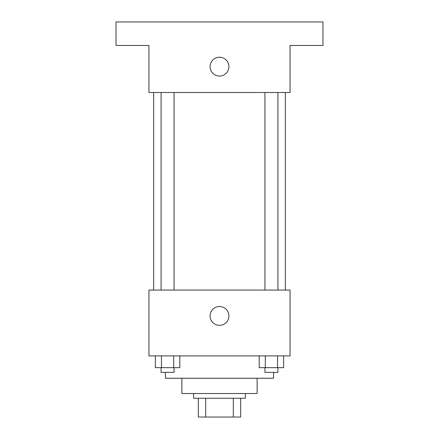 <?xml version="1.0" encoding="UTF-8"?>
<svg xmlns="http://www.w3.org/2000/svg" width="439" height="439" viewBox="0 0 439 439"><rect width="100%" height="100%" fill="white"/><g stroke="black" fill="none" stroke-linecap="round" stroke-linejoin="round"><path stroke-width="0.66" d="M233.301 398.233L233.301 417.05L198.335 417.05L198.335 398.233M233.301 417.05L240.665 417.05L240.665 398.233L240.665 417.05M245.368 393.531L245.368 398.233L193.632 398.233L193.632 393.531M205.699 398.233L205.699 417.05M257.128 378.248L257.128 393.531L181.872 393.531L181.872 378.248M273.59 372.365L273.59 378.248L165.41 378.248L165.41 372.365M290.053 355.903L148.947 355.903L148.947 290.053L290.053 290.053L290.053 355.903M228.906 315.921A9.406 9.406 0 0 1 214.797 324.07A9.406 9.406 0 0 1 214.797 307.777A9.406 9.406 0 0 1 228.906 315.921M285.35 92.503L285.35 290.053M264.936 290.053L264.936 92.503M174.063 92.503L174.063 290.053M290.053 92.503L148.947 92.503L148.947 45.469L116.022 45.469L116.022 21.95L322.978 21.95L322.978 45.469L290.053 45.469L290.053 92.503M228.906 66.635A9.406 9.406 0 0 1 214.797 74.778A9.406 9.406 0 0 1 214.797 58.486A9.406 9.406 0 0 1 228.906 66.635M283.649 355.903L283.649 367.662L259.208 367.662L259.208 355.903M277.536 355.903L277.536 367.662M265.315 355.903L265.315 367.662M277.92 367.662L277.92 372.365L264.936 372.365L264.936 367.662M179.792 355.903L179.792 367.662L155.351 367.662L155.351 355.903M173.685 355.903L173.685 367.662M161.464 355.903L161.464 367.662M174.063 367.662L174.063 372.365L161.08 372.365L161.08 367.662M153.65 92.503L153.65 290.053M277.92 290.053L277.92 92.503M161.08 92.503L161.08 290.053"/></g></svg>
